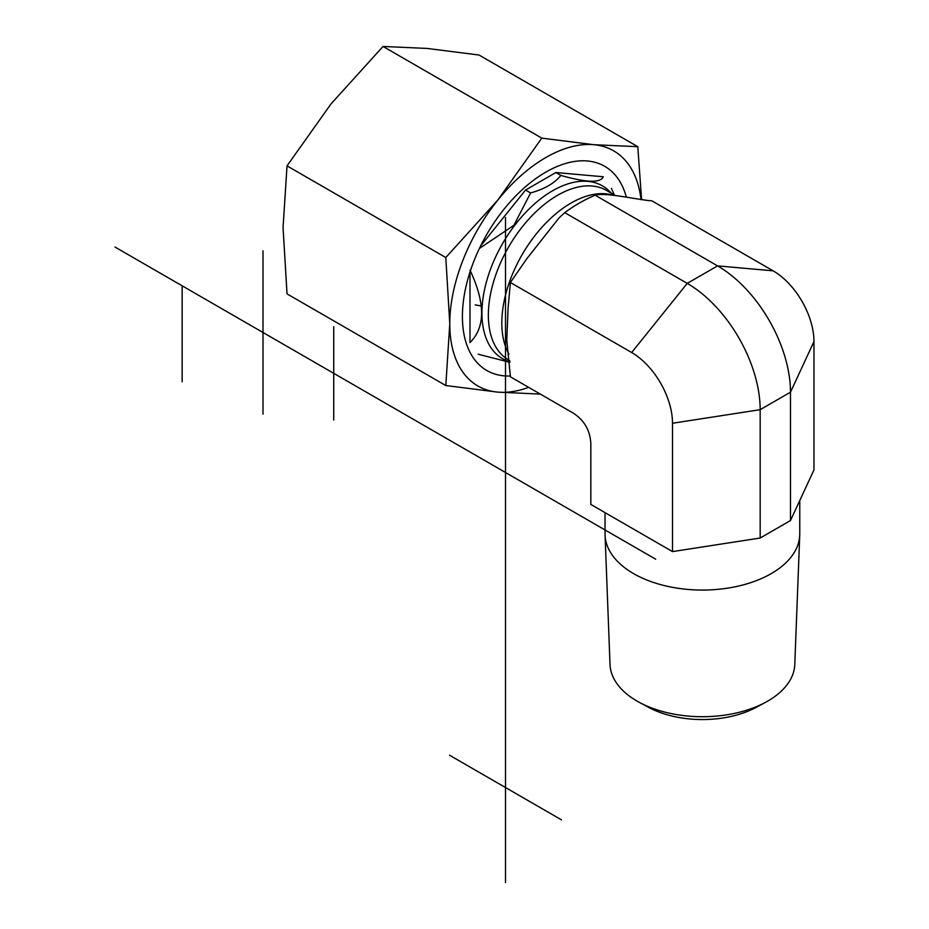 <?xml version="1.0" encoding="UTF-8"?>
<svg xmlns="http://www.w3.org/2000/svg" width="929" height="929" viewBox="0 0 929 929"><rect width="100%" height="100%" fill="white"/><g stroke="black" fill="none" stroke-linecap="round" stroke-linejoin="round"><path stroke-width="1.39" d="M799.741 535.092L794.783 664.56A92.401 53.348 180 0 1 765.601 702.289A92.401 53.348 180 0 1 639.21 702.289A92.401 53.348 180 0 1 637.062 701.093A92.401 53.348 180 0 1 610.028 664.56L605.069 535.092A97.359 56.204 0 0 0 633.555 573.599A97.359 56.204 0 0 0 738.66 586.025A97.359 56.204 0 0 0 799.741 535.092A97.359 56.204 0 0 0 799.764 533.85L799.764 500.545M639.21 702.289L648.279 707.201A79.139 45.684 0 0 0 756.52 707.201L765.601 702.289M605.034 512.645L605.034 533.85A97.359 56.204 0 0 0 605.069 535.092M790.486 520.53L813.967 469.923L813.967 341.57L790.486 392.189L760.166 409.689L672.503 423.252L672.503 551.594L760.166 538.03L790.486 520.53L790.486 392.189A103.131 59.549 60 0 0 717.56 265.88L595.071 195.16C583.609 200.211 573.507 206.041 564.751 212.66L559.037 217.909L526.65 258.924L510.404 282.509L508.093 307.963L506.793 340.153L510.404 376.814L573.321 413.15C584.26 420.303 590.101 430.406 590.832 443.458L590.832 504.447L672.503 551.594M510.404 282.509L631.662 352.521A57.749 33.339 60 0 1 672.503 423.252M760.166 538.03L760.166 409.689A103.131 59.549 60 0 0 687.239 283.38L564.751 212.66M631.662 352.521L687.239 283.38L717.56 265.88L773.137 270.838L651.879 200.838L647.594 200.455C628.643 197.877 605.046 192.628 595.071 195.16M611.456 188.413L614.255 194.916M479.422 248.449L513.911 225.282L530.587 192.942C544.301 189.179 554.404 183.35 560.907 175.43C586.42 182.676 600.54 183.129 603.269 176.765L555.879 172.527L525.57 190.039L480.653 245.906M469.993 272.058L469.993 342.569C485.449 327.333 485.449 303.168 469.993 270.084M509.928 362.356L478.168 354.216M560.907 175.43L555.879 172.527M773.137 270.838A57.749 33.339 60 0 1 813.967 341.57M530.587 192.942L525.57 190.039M510.404 376.001A117.89 68.072 -60 0 1 462.41 316.534A117.89 68.072 -60 0 1 534.965 179.204A117.89 68.072 -60 0 1 626.332 197.134M641.033 199.642A135.762 78.384 120 0 0 593.77 144.703A135.762 78.384 120 0 0 497.781 200.118A135.762 78.384 120 0 0 449.775 323.826L445.804 257.53L497.781 200.118L541.793 138.119L593.77 144.703L637.793 146.689L479.027 55.02L427.05 48.436L383.027 46.45L331.049 103.862L287.026 165.873L283.055 227.57L287.026 293.866L445.804 385.535L449.775 323.826A135.762 78.384 120 0 0 497.781 392.119L445.804 385.535M637.793 146.689L641.591 199.723M540.341 394.105L497.781 392.119A135.762 78.384 120 0 0 528.659 387.358M445.804 257.53L287.026 165.873M541.793 138.119L383.027 46.45M263 414.171L263 250.818M333.732 326.66L333.732 420.001M561.464 819.854L449.555 755.242M182.154 285.818L182.154 381.819M655.677 559.2L115.033 247.068M505.515 217.502L505.515 882.55M612.13 194.951A97.893 56.518 120 0 0 585.119 196.611A97.893 56.518 120 0 0 516.327 265.613A97.893 56.518 120 0 0 508.929 354.123M614.87 195.264L606.521 190.445A97.893 56.518 120 0 0 508.627 246.963A97.893 56.518 120 0 0 508.639 359.999L509.754 360.638M611.201 193.151A99.798 57.621 120 0 0 504.133 240.925A99.798 57.621 120 0 0 509.882 361.857M506.874 340.792L506.781 340.153M475.183 304.875L482.197 306.14"/></g></svg>
